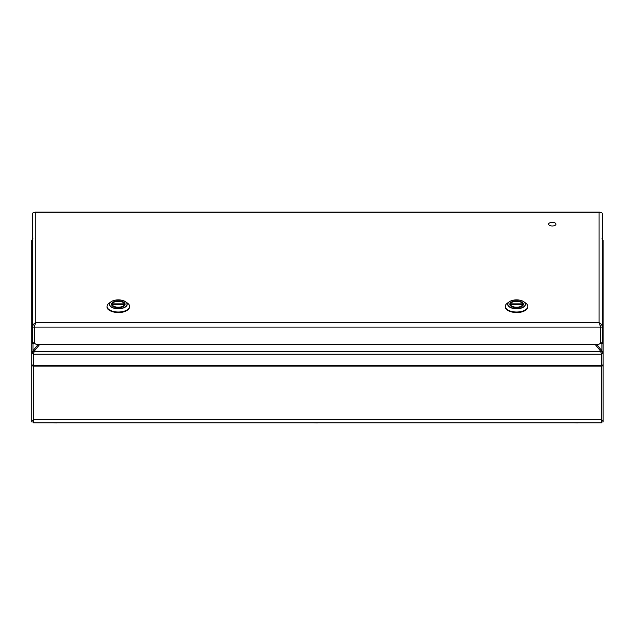 <?xml version="1.0" encoding="UTF-8"?>
<svg xmlns="http://www.w3.org/2000/svg" width="635" height="635" viewBox="0 0 635 635"><rect width="100%" height="100%" fill="white"/><g stroke="black" fill="none" stroke-linecap="round" stroke-linejoin="round"><path stroke-width="0.95" d="M33.464 353.377L34.076 351.941L33.464 353.806L33.464 366.133L601.424 366.133L601.424 353.806L600.813 351.941L601.424 353.377M34.076 351.353L600.813 351.353L601.424 354.235L33.464 354.235L34.076 351.353L39.775 344.36M600.813 351.353L595.114 344.36M33.464 366.133L33.464 419.386L601.424 419.386L601.424 422.815L33.464 422.815L33.464 419.386M601.424 366.133L601.424 419.386M601.424 353.806L603.139 353.806L603.139 421.957L601.424 421.957M601.909 238.847L603.139 240.387L603.139 353.806L601.909 350.798L596.662 344.36M601.909 343.424L601.909 350.798L600.908 351.83M33.972 351.83L32.972 350.798L31.75 353.806L33.464 353.806M33.464 421.957L31.75 421.957L31.75 240.387L32.972 238.847M32.972 343.424L32.972 350.798L38.219 344.36M32.607 323.199L32.607 319.167M602.282 323.199L602.282 324.541M602.282 342.138L602.282 343.424L600.567 343.424L600.567 342.138L602.282 342.138L602.282 327.096L600.567 327.096L599.948 325.088M600.567 342.138L600.567 327.096M34.496 325.985L35.806 322.723C33.861 323.421 32.798 324.874 32.607 327.096L32.607 213.67C32.798 212.527 33.861 212.13 35.806 212.503L35.806 322.723L599.083 322.723L599.083 212.503C601.02 212.13 602.091 212.527 602.282 213.67L602.282 327.096C602.091 324.874 601.02 323.421 599.083 322.723L600.392 325.985M34.465 342.868L34.465 327.096L600.424 327.096L600.424 342.868A2.572 2.23 180 0 1 597.995 344.36L36.893 344.36A2.572 2.23 180 0 1 34.465 342.868M34.933 325.088L34.322 327.096L34.322 343.424L32.607 343.424L32.607 327.096L34.322 327.096M599.956 212.328L34.933 212.328M600.067 325.493L600.424 326.088M600.424 326.66L600.424 327.096M34.814 325.493L34.465 327.096M34.465 326.66L34.465 326.088M552.283 225.989A3.659 1.826 180 0 1 548.624 224.155A3.659 1.826 180 0 1 552.283 222.329A3.659 1.826 0 0 1 555.942 224.155A3.659 1.826 0 0 1 552.283 225.989M603.139 286.552L603.139 279.241M511.77 306.673A6.787 3.389 0 0 0 519.168 307.411A6.787 3.389 0 0 0 523.359 304.276A6.787 3.389 0 0 0 521.367 301.879A6.787 3.389 0 0 0 513.977 301.141A6.787 3.389 0 0 0 509.786 304.276A6.787 3.389 0 0 0 511.77 306.673M524.534 310.364A11.255 5.628 0 0 0 527.828 306.387A11.255 5.628 0 0 0 525.764 303.133L523.827 301.76A8.882 4.445 180 0 1 522.851 307.467A8.882 4.445 180 0 1 510.842 307.721A8.882 4.445 180 0 1 509.318 301.76L509.318 301.76A8.882 4.445 180 0 1 510.286 301.188A8.882 4.445 180 0 1 523.827 301.76C519.668 299.482 515.16 299.291 510.302 301.18L507.381 303.133A11.255 5.628 0 0 0 505.309 306.387A11.255 5.628 0 0 0 512.262 311.587A11.255 5.628 0 0 0 524.534 310.364M510.056 304.387L510.683 303.847C511.254 300.538 521.891 300.538 522.454 303.847L523.089 304.387L523.089 305.221L522.454 304.697C521.883 308.007 511.262 308.007 510.683 304.697L510.056 305.244L510.683 303.847L522.454 303.847L523.089 304.387L523.089 305.221L522.454 304.697C521.883 308.007 511.262 308.007 510.683 304.697L522.454 304.697L510.683 304.697L510.056 305.244L510.683 303.847C511.254 300.538 521.891 300.538 522.454 303.847L523.089 304.387L522.454 303.847L510.683 303.847L510.056 304.387M113.514 306.673A6.787 3.389 0 0 0 120.912 307.411A6.787 3.389 0 0 0 125.103 304.276A6.787 3.389 0 0 0 123.111 301.879A6.787 3.389 0 0 0 115.721 301.141A6.787 3.389 0 0 0 111.53 304.276A6.787 3.389 0 0 0 113.514 306.673M126.278 310.364A11.255 5.628 0 0 0 129.572 306.387A11.255 5.628 0 0 0 127.508 303.133L125.571 301.76A8.882 4.445 180 0 1 124.595 307.467A8.882 4.445 180 0 1 112.585 307.721A8.882 4.445 180 0 1 111.061 301.76L111.061 301.76A8.882 4.445 180 0 1 112.03 301.188A8.882 4.445 180 0 1 125.571 301.76C121.412 299.482 116.903 299.291 112.046 301.18L109.125 303.133A11.255 5.628 0 0 0 107.061 306.387A11.255 5.628 0 0 0 114.006 311.587A11.255 5.628 0 0 0 126.278 310.364M56.745 422.815L61.206 422.815M56.745 422.926L52.292 422.815M578.136 422.815L582.597 422.815M578.136 422.926L573.683 422.815M317.444 422.815L321.897 422.815M317.444 422.926L312.984 422.815M111.8 304.387L112.427 303.847C112.998 300.538 123.634 300.538 124.198 303.847L124.833 304.387L124.833 305.221L124.198 304.697C123.627 308.007 113.006 308.007 112.427 304.697L111.8 305.244L112.427 303.847L124.198 303.847L124.833 304.387M112.427 304.697L124.198 304.697M33.464 365.276L601.424 365.276M603.139 365.903L601.424 365.903M601.424 420.243L603.139 420.243M603.139 365.046L601.424 365.046M31.75 365.046L33.464 365.046M31.75 365.903L33.464 365.903M33.464 420.243L31.75 420.243M34.322 342.138L32.607 342.138M510.389 301.188A8.739 4.374 180 0 1 522.748 301.188A8.739 4.374 180 0 1 522.748 307.364A8.739 4.374 180 0 1 510.389 307.364A8.739 4.374 180 0 1 510.389 301.188M527.82 306.618A11.255 5.628 180 0 1 527.828 306.848A11.255 5.628 180 0 1 524.534 310.825A11.255 5.628 180 0 1 512.262 312.047A11.255 5.628 180 0 1 505.309 306.848A11.255 5.628 180 0 1 505.325 306.618M525.724 310.126A11.168 5.588 180 0 1 524.534 310.84M524.47 310.872A11.168 5.588 180 0 1 507.413 310.126M112.133 301.188A8.739 4.374 180 0 1 124.492 301.188A8.739 4.374 180 0 1 124.492 307.364A8.739 4.374 180 0 1 112.133 307.364A8.739 4.374 180 0 1 112.133 301.188M129.564 306.618A11.255 5.628 180 0 1 129.572 306.848A11.255 5.628 180 0 1 126.278 310.825A11.255 5.628 180 0 1 114.006 312.047A11.255 5.628 180 0 1 107.061 306.848A11.255 5.628 180 0 1 107.069 306.618M127.468 310.126A11.168 5.588 180 0 1 126.278 310.84M126.214 310.872A11.168 5.588 180 0 1 109.157 310.126M599.575 212.074L35.314 212.074M527.828 306.387L527.828 306.848C527.78 308.412 526.677 309.761 524.51 310.872C518.041 314.468 504.785 311.706 505.309 306.848L505.309 306.387M510.072 304.292C510.032 302.982 511.826 301.99 515.469 301.323C519.906 301.355 522.438 302.347 523.073 304.284C522.438 302.347 519.906 301.355 515.469 301.323C511.826 301.99 510.032 302.982 510.072 304.292M129.572 306.387L129.572 306.848C129.524 308.412 128.421 309.761 126.254 310.872C119.785 314.468 106.529 311.706 107.061 306.848L107.061 306.387M111.816 304.292C111.776 302.982 113.57 301.99 117.213 301.323C121.65 301.355 124.182 302.347 124.817 304.284"/></g></svg>
